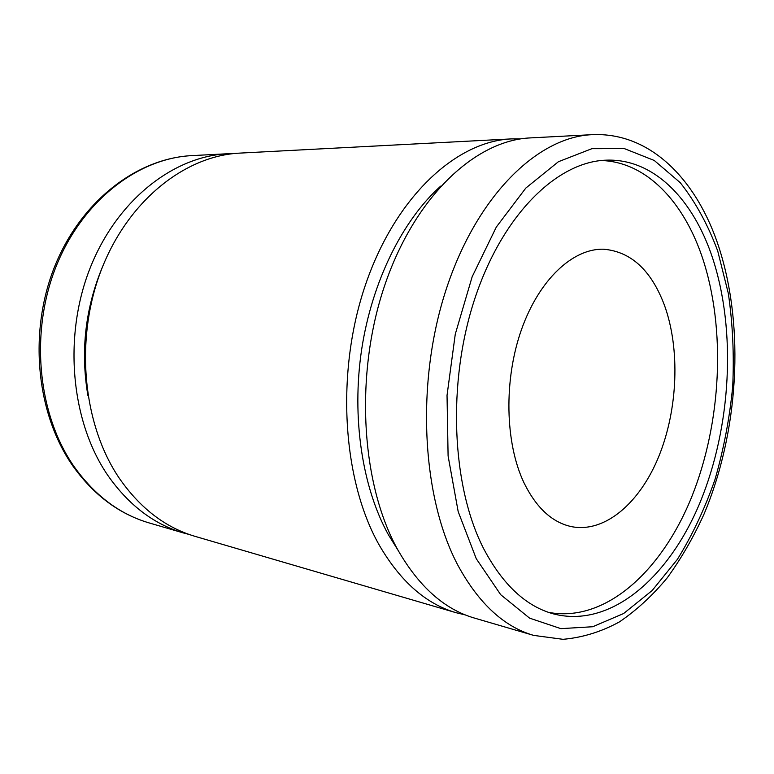 <?xml version="1.0" encoding="UTF-8"?>
<svg xmlns="http://www.w3.org/2000/svg" width="774" height="774" viewBox="0 0 774 774"><rect width="100%" height="100%" fill="white"/><g stroke="black" fill="none" stroke-linecap="round" stroke-linejoin="round"><path stroke-width="1.16" d="M523.959 482.734C505.035 442.912 503.69 379.86 521.453 329.676C539.197 279.414 573.041 248.27 603.623 249.218C630.994 251.569 651.273 270.261 664.46 305.285C680.278 348.977 677.908 408.933 659.022 455.905C640.127 502.723 605.007 533.412 571.26 526.591C552.036 522.363 536.266 507.744 523.959 482.734M548.563 612.369C605.316 623.06 661.644 571.251 691.627 497.121C721.571 422.546 726.215 328.824 702.337 257.452C683.616 201.791 646.464 161.901 601.282 160.518M483.847 549.037C451.523 486.449 446.917 382.259 475.033 298.019C503.09 213.624 557.841 161.321 606.574 160.16C653.924 158.486 693.204 199.518 712.486 257.723C736.548 330.662 731.256 426.706 700.122 502.316C668.988 577.452 610.85 628.643 553.633 613.937C526.088 606.439 502.829 584.805 483.847 549.037M189.34 534.515L183.419 532.947C153.91 524.298 128.745 505.151 107.905 475.507C71.227 422.159 62.955 337.58 89.765 268.975C116.545 200.263 173.405 156.242 227.662 153.745L233.787 153.581M465.368 614.933L456.031 612.689C426.106 604.01 400.574 581.613 379.463 545.506C342.282 480.431 335.423 372.255 365.638 284.358C395.785 196.306 456.447 141.207 511.314 138.904L520.912 138.875M456.031 612.689L195.183 536.392C165.597 527.723 140.365 508.421 119.467 478.496C82.683 424.616 74.439 339.051 101.433 269.623C128.387 200.098 185.508 155.603 239.901 153.107L511.314 138.904M398.165 550.469L388.461 534.863C362.28 487.668 351.435 417.534 361.661 349.451C372.033 281.388 402.644 220.135 440.667 186.137M474.452 618.078C444.586 609.419 419.131 586.827 398.078 550.304C361.013 484.466 354.318 374.655 384.697 285.413C415.019 196.025 475.749 140.171 530.471 137.898L592.081 134.676C537.988 136.863 477.161 195.116 446.356 288.857C415.483 382.424 421.598 497.518 458.179 565.804C478.961 603.662 504.126 626.863 533.663 635.396L474.452 618.078M87.868 395.33C80.351 350.641 85.392 307.423 103 265.676M183.419 532.947L149.111 522.914C119.864 514.333 94.912 495.641 74.265 466.838C37.916 415.019 29.596 333.333 55.863 267.078C82.112 200.737 138.159 158.119 191.971 155.613L227.662 153.745M717.73 251.037L728.353 293.53C732.726 323.696 734.178 354.676 732.707 386.468C729.601 418.241 723.719 449.181 715.07 479.28C704.921 508.47 692.372 535.153 677.395 559.35L652.163 590.523L623.612 613.53L592.749 626.737L560.869 628.643L529.571 618.136L500.701 594.703L476.262 558.712L458.179 511.595L448.098 455.944L447.033 395.388L455.267 334.194L472.159 276.763L496.318 227.053L525.807 188.082L558.402 161.727L591.916 148.676L624.395 148.618L654.243 160.46L680.259 182.683C695.458 201.956 707.949 224.741 717.73 251.037M149.111 522.914C119.099 514.042 93.673 495.05 72.833 465.929C36.359 413.829 28.251 332.888 54.441 267.098C80.602 201.269 136.892 158.254 191.971 155.613M533.663 635.396L563.046 639.324C582.648 637.553 601.446 631.748 619.432 621.89C636.741 610.106 652.714 595.38 667.343 577.704C681.13 558.664 693.281 537.64 703.798 514.642C738.619 432.337 745.052 327.886 718.843 247.08C697.48 181.358 651.514 131.919 592.081 134.676"/></g></svg>
